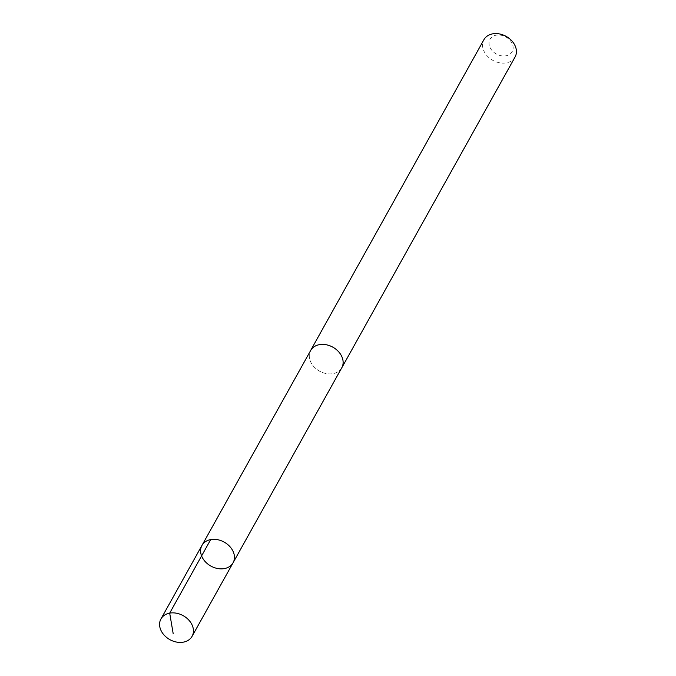 <?xml version="1.0" encoding="UTF-8"?>
<svg xmlns="http://www.w3.org/2000/svg" width="676" height="676" viewBox="0 0 676 676"><rect width="100%" height="100%" fill="white"/><g stroke="black" fill="none" stroke-linecap="round" stroke-linejoin="round"><path stroke-width="0.51" stroke-dasharray="3.38 2.54" d="M201.963 545.414A17.813 13.706 -150.9 0 0 211.402 566.353A17.813 13.706 -150.9 0 0 233.085 562.762M341.752 367.82A17.796 13.689 29.1 0 1 320.086 371.411A17.796 13.689 29.1 0 1 310.664 350.489M341.414 368.42A17.821 13.706 29.1 0 1 319.528 371.132A17.821 13.706 29.1 0 1 310.326 351.089M515.053 57.038A17.821 13.706 29.1 0 1 492.812 60.333A17.821 13.706 29.1 0 1 483.923 39.681M505.445 36.758A12.675 9.751 29.1 0 1 508.631 54.933A12.675 9.751 29.1 0 1 489.179 44.768A12.675 9.751 29.1 0 1 505.445 36.758"/><path stroke-width="1.01" d="M201.963 545.414L310.664 350.489A17.796 13.689 29.1 0 1 332.322 346.898A17.796 13.689 29.1 0 1 341.752 367.82L233.085 562.762A17.813 13.706 -150.9 0 0 224.195 542.118A17.813 13.706 -150.9 0 0 201.963 545.414A17.813 13.706 -150.9 0 0 211.402 566.353A17.813 13.706 -150.9 0 0 233.085 562.762A17.813 13.706 -150.9 0 0 224.195 542.118A17.813 13.706 -150.9 0 0 201.963 545.414L160.947 618.962A17.821 13.706 29.1 0 1 182.638 615.371A17.821 13.706 29.1 0 1 192.077 636.319A17.821 13.706 29.1 0 1 170.386 639.91A17.821 13.706 29.1 0 1 160.947 618.962M310.326 351.089A17.821 13.706 29.1 0 1 310.639 350.481A17.821 13.706 29.1 0 1 332.33 346.889A17.821 13.706 29.1 0 1 341.769 367.837A17.821 13.706 29.1 0 1 341.414 368.42M310.639 350.481L483.923 39.681A17.821 13.706 29.1 0 1 505.614 36.09A17.821 13.706 29.1 0 1 515.053 57.038L341.769 367.837M210.701 539.575L169.684 613.132L173.183 633.615M233.085 562.762L192.077 636.319"/></g></svg>
